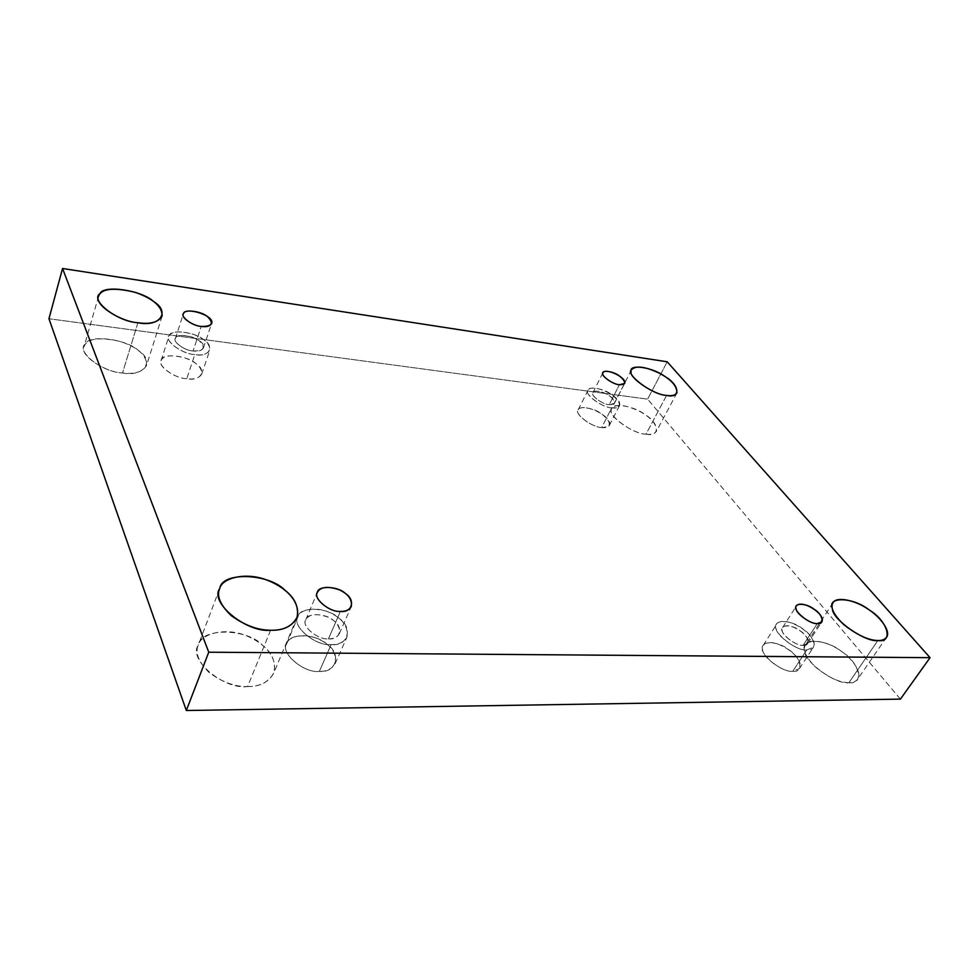 <?xml version="1.0" encoding="UTF-8"?>
<svg xmlns="http://www.w3.org/2000/svg" width="979" height="979" viewBox="0 0 979 979"><rect width="100%" height="100%" fill="white"/><g stroke="black" fill="none" stroke-linecap="round" stroke-linejoin="round"><path stroke-width="0.73" stroke-dasharray="4.89 3.67" d="M270.608 630.231L247.589 686.56C224.02 689.889 187.87 659.687 198.223 645.259C200.609 633.915 225.415 626.731 246.745 635.909C265.101 643.472 278.134 657.802 273.667 673.332C268.442 682.302 259.753 686.72 247.589 686.56L270.608 630.231M319.387 671.386C303.674 673.54 279.492 652.271 286.798 643.46C288.646 636.105 305.093 632.642 318.31 639.03C331.159 644.928 336.776 653.128 335.161 663.627C331.93 668.963 326.668 671.545 319.387 671.386L331.147 644.574C338.477 644.831 343.751 642.334 346.958 637.109C348.463 626.756 342.723 618.593 329.727 612.609C316.352 606.148 299.819 609.379 298.032 616.623C290.751 625.226 315.336 646.532 331.147 644.574L319.387 671.386C336.323 673.332 341.598 653.678 327.316 644.537C316.768 633.401 287.398 632.85 286.566 644.084C280.165 653.25 304.273 673.479 319.387 671.386M331.147 644.574C315.948 646.47 291.448 626.217 297.8 617.223C298.522 606.148 328.112 607.029 338.856 618.153C353.321 627.355 348.218 646.703 331.147 644.574M328.442 638.834C340.08 640.327 343.739 627.135 333.79 620.772C326.399 613.099 306.072 612.56 305.668 620.172C301.41 626.352 318.089 640.095 328.442 638.834C317.612 640.131 300.859 625.569 305.84 619.683C309.119 614.09 316.352 613.197 327.537 616.966C336.421 621.065 340.349 626.646 339.321 633.694C337.119 637.305 333.496 639.018 328.442 638.834L340.411 611.41L328.442 638.834M792.782 671.276C780.251 672.781 755.764 650.509 763.265 645.296C771.305 634.918 805.815 656.579 799.451 668.547L792.782 671.276L806.794 649.934L813.439 647.303C819.619 635.591 784.705 613.857 776.8 623.978C769.372 629.02 794.263 651.255 806.794 649.934L792.782 671.276C804.249 672.867 801.042 657.105 788.78 649.726C778.219 640.743 759.239 640.388 762.58 649.432C761.686 656.823 783.861 672.952 792.782 671.276M806.794 649.934C797.885 651.476 775.392 635.322 776.188 628.053C772.7 619.095 791.717 619.67 802.45 628.64C814.858 636.044 818.309 651.622 806.794 649.934M803.098 645.332C810.955 646.507 808.691 635.885 800.161 630.782C792.782 624.602 779.737 624.259 782.184 630.39C781.695 635.383 797.004 646.36 803.098 645.332C794.52 646.213 777.522 631.051 782.6 627.576C788.034 620.649 811.897 635.542 807.663 643.533L803.098 645.332L817.306 623.574L803.098 645.332M877.857 640.523L848.952 682.669C839.59 682.693 828.454 677.517 815.544 667.127C805.693 657.129 802.364 649.664 805.57 644.72C809.18 637.721 828.307 641.955 839.737 650.227C850.8 656.921 862.793 672.402 857.751 679.096C855.768 681.543 852.844 682.742 848.952 682.669L877.857 640.523M137.904 322.727L122.522 372.962C105.585 372.497 78.956 355.304 84.121 346.493C87.155 338.391 99.32 336.739 120.637 341.561C138.431 347.79 147.058 355.769 146.544 365.473C142.701 371.971 134.698 374.467 122.522 372.962L137.904 322.727M186.756 378.726C175.376 378.469 157.313 366.281 161.094 360.602C163.273 355.353 171.301 354.484 185.153 357.996C196.559 362.267 202.09 367.627 201.723 374.076C199.263 378.139 194.27 379.693 186.756 378.726L194.784 354.606C202.347 355.646 207.352 354.19 209.8 350.225C210.106 343.898 204.501 338.563 192.998 334.206C179.035 330.584 170.97 331.33 168.829 336.458C165.072 341.989 183.354 354.202 194.784 354.606L186.756 378.726C200.793 381.565 207.193 370.503 195.996 363.65C188.127 355.977 163.358 352.807 161.682 359.391C155.514 364.212 173.87 378.469 186.756 378.726M194.784 354.606C181.837 354.178 163.248 339.921 169.404 335.271C171.044 328.822 195.959 332.273 203.95 339.909C215.258 346.786 208.931 357.568 194.784 354.606M193.083 350.984C203.889 351.02 205.994 347.68 199.398 340.937C193.915 335.687 176.795 333.349 175.743 337.779C171.582 340.986 184.26 350.678 193.083 350.984C185.251 350.69 172.793 342.344 175.363 338.563C176.685 330.572 207.426 339.725 203.399 347.986C201.711 350.702 198.272 351.706 193.083 350.984L201.233 326.423L193.083 350.984M601.693 427.542C591.757 427.456 573.608 413.224 578.234 409.797C582.676 401.953 613.637 416.736 609.354 425.4C607.935 427.333 605.389 428.056 601.693 427.542L611.74 407.864C615.448 408.414 618.006 407.753 619.401 405.869C623.562 397.413 592.356 382.52 588.012 390.168C583.423 393.472 601.791 407.668 611.74 407.864L601.693 427.542C611.814 427.04 611.863 422.536 601.84 414.031C593.727 407.435 576.411 405.208 577.916 411.07C575.823 415.463 593.25 427.59 601.693 427.542M611.74 407.864C603.297 407.815 585.675 395.7 587.706 391.404C586.115 385.64 603.505 388.039 611.716 394.623C621.873 403.091 621.873 407.509 611.74 407.864M609.207 404.706C616.146 404.486 616.158 401.476 609.207 395.663C603.566 391.135 591.646 389.507 592.772 393.46C591.426 396.422 603.431 404.657 609.207 404.706C602.391 404.56 589.847 394.867 592.98 392.591C595.966 387.366 617.321 397.572 614.457 403.348L609.207 404.706L619.377 384.747L609.207 404.706M666.577 395.406L645.993 434.174C631.724 434.064 604.973 413.089 611.765 408.353C616.158 403.678 625.422 404.657 639.532 411.315C651.194 417.58 656.811 424.25 656.395 431.323C654.461 433.917 650.998 434.86 645.993 434.174L666.577 395.406M667.201 361.789L647.609 399.151L48.95 318.738L647.609 399.151L667.201 361.789M900.423 699.116L647.609 399.151L900.423 699.116M645.993 434.174C660.507 437.283 659.393 422.94 645.063 414.643C633.229 405.196 608.84 401.965 611.312 410.372C608.608 416.699 634.123 434.297 645.993 434.174M122.522 372.962C144.231 377.258 155.086 360.737 138.467 350.555C127.123 339.199 89.077 334.145 85.503 343.862C75.114 350.91 102.305 372.497 122.522 372.962M848.952 682.669C865.191 684.835 859.146 661.926 841.45 651.402C826.007 638.528 799.427 637.965 804.701 651.011C803.881 661.682 836.543 685.202 848.952 682.669M247.589 686.56C260.267 686.634 269.078 681.91 274.034 672.377C275.87 661.865 272.052 652.822 262.592 645.234C247.246 628.383 201.307 627.404 198.504 644.549C194.772 652.259 198.26 661.547 208.98 672.414C222.135 682.143 234.997 686.854 247.589 686.56M296.833 617.933L273.667 673.332M219.614 588.746L198.223 645.259M286.798 643.46L298.032 616.623M335.161 663.627L346.958 637.109M305.84 619.683L317.441 592.234M339.321 633.694L351.302 606.478M763.265 645.296L776.8 623.978M799.451 668.547L813.439 647.303M782.6 627.576L796.478 605.854M807.663 643.533L821.858 621.861M886.558 637.256L857.751 679.096M833.068 602.685L805.57 644.72M162.073 316.18L146.544 365.473M98.598 296.184L84.121 346.493M161.094 360.602L168.829 336.458M201.723 374.076L209.8 350.225M175.363 338.563L183.306 314.002M203.399 347.986L211.574 323.621M578.234 409.797L588.012 390.168M609.354 425.4L619.401 405.869M592.98 392.591L602.954 372.656M614.457 403.348L624.614 383.474M676.905 392.958L656.395 431.323M631.528 369.695L611.765 408.353"/><path stroke-width="1.47" d="M270.608 630.231C282.968 630.672 291.718 626.572 296.833 617.933C301.042 602.88 287.52 588.612 268.735 580.792C246.892 571.344 221.829 577.732 219.614 588.746C209.359 602.574 246.708 632.923 270.608 630.231C257.82 630.231 244.64 625.324 231.068 615.51C219.969 604.643 216.237 595.489 219.896 588.061C222.429 571.406 269.09 573.474 285.011 590.264C294.777 597.875 298.828 606.796 297.188 617.015C292.354 626.205 283.494 630.611 270.608 630.231M340.411 611.41C345.501 611.655 349.136 610.003 351.302 606.478C352.269 599.527 348.243 593.972 339.26 589.823C327.953 585.956 320.684 586.764 317.441 592.234C312.485 597.973 329.519 612.56 340.411 611.41C330.009 612.524 313.047 598.756 317.269 592.711C317.588 585.222 338.073 585.993 345.599 593.653C355.683 600.041 352.146 613.025 340.411 611.41M817.306 623.574L821.858 621.861C825.958 614.053 801.801 599.111 796.478 605.854C791.448 609.207 808.727 624.345 817.306 623.574C811.224 624.516 795.694 613.527 796.098 608.62C793.553 602.55 806.623 603.052 814.124 609.219C822.752 614.347 825.199 624.835 817.306 623.574M877.857 640.523C881.761 640.682 884.661 639.593 886.558 637.256C891.392 630.868 878.848 615.583 867.541 608.828C855.793 600.543 836.47 595.978 833.068 602.685C830.008 607.408 833.594 614.726 843.812 624.651C857.114 635.041 868.471 640.327 877.857 640.523C865.485 642.689 831.917 619.095 832.407 608.767C826.68 595.991 853.37 597.178 869.279 610.003C887.378 620.625 894.231 642.995 877.857 640.523M137.904 322.727C150.252 324.502 158.317 322.311 162.086 316.156C162.441 306.806 153.568 298.889 135.469 292.403C113.821 287.202 101.535 288.45 98.598 296.184C93.507 304.53 120.76 321.834 137.904 322.727C117.443 321.748 89.554 300.186 99.956 293.676C103.419 284.424 141.992 290.31 153.654 301.556C170.64 311.811 159.956 327.451 137.904 322.727M201.233 326.423C206.459 327.206 209.91 326.264 211.574 323.621C215.539 315.568 184.566 306.17 183.306 314.002C180.748 317.661 193.365 326.031 201.233 326.423C192.361 325.995 179.524 316.327 183.673 313.231C184.701 308.911 201.931 311.432 207.487 316.658C214.181 323.364 212.1 326.619 201.233 326.423M619.377 384.747L624.614 383.474C627.392 377.87 605.866 367.578 602.954 372.656C599.858 374.835 612.548 384.502 619.377 384.747C613.6 384.625 601.449 376.377 602.77 373.513C601.583 369.609 613.539 371.371 619.254 375.875C626.291 381.663 626.327 384.625 619.377 384.747M666.577 395.406C671.618 396.201 675.057 395.369 676.917 392.934C677.138 386.142 671.313 379.583 659.454 373.256C645.124 366.501 635.812 365.314 631.528 369.695C624.859 374.064 652.271 394.929 666.577 395.406C654.682 395.21 628.604 377.637 631.137 371.628C628.432 363.466 652.969 367.223 665.084 376.609C679.683 384.955 681.213 398.771 666.577 395.406M48.95 318.738L62.546 268.491L667.201 361.789L62.546 268.491L48.95 318.738L186.328 710.509L900.423 699.116L930.05 657.68L208.747 652.198L186.328 710.509L208.747 652.198L62.546 268.491L208.747 652.198L930.05 657.68L667.201 361.789L930.05 657.68L900.423 699.116L186.328 710.509L48.95 318.738"/></g></svg>
